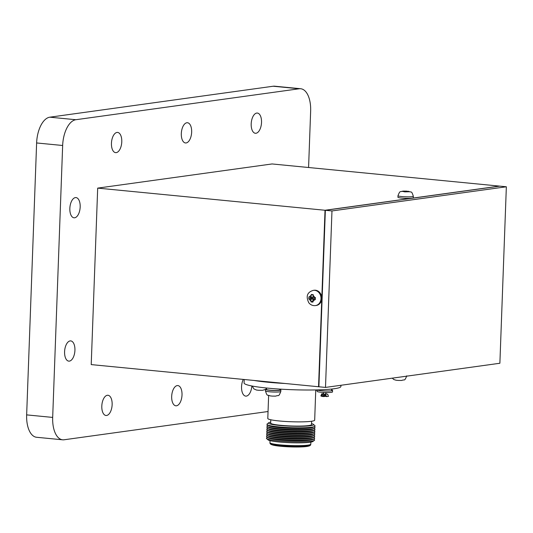 <?xml version="1.0" encoding="UTF-8"?>
<svg xmlns="http://www.w3.org/2000/svg" width="533" height="533" viewBox="0 0 533 533"><rect width="100%" height="100%" fill="white"/><g stroke="black" fill="none" stroke-linecap="round" stroke-linejoin="round"><path stroke-width="0.8" d="M313.084 297.247L313.197 294.642L311.259 294.456L311.099 297.054L308.9 296.848L308.814 299.093L311.019 299.346L310.986 301.931L312.924 302.118L312.998 299.539L315.283 299.726L315.369 297.481L313.084 297.247L315.349 297.894M315.449 305.582L316.236 305.476A7.689 6.596 -97.9 0 0 321.792 298.507A7.689 6.596 -97.9 0 0 314.124 290.245L313.344 290.352A7.689 6.596 82.1 0 1 321.006 298.613A7.689 6.596 82.1 0 1 315.449 305.582C312.771 305.849 310.559 304.923 308.827 302.804C305.669 296.328 307.175 292.177 313.344 290.352M325.023 210.262L318.554 386.745L91.216 364.599L97.686 188.116L325.023 210.262L412.216 198.183A7.689 0.793 2.1 0 0 413.288 197.823L413.341 196.291A7.689 0.793 -177.9 0 1 412.275 196.657A7.689 0.793 -177.9 0 1 403.621 196.704A7.689 0.793 -177.9 0 1 397.978 195.731L397.924 197.257A7.689 0.793 2.1 0 0 403.561 198.229A7.689 0.793 2.1 0 0 412.216 198.183L499.408 186.104L272.07 163.951L97.686 188.116M318.554 386.745L318.887 386.698M268.046 411.516L64.113 439.772A24.212 12.179 -84.4 0 1 62.647 439.805A24.212 12.179 -84.4 0 1 52.68 417.419L62.654 145.489A24.212 12.179 -84.4 0 1 75.853 119.718L299.213 88.764A24.212 12.179 -84.4 0 1 300.679 88.738A24.212 12.179 -84.4 0 1 310.646 111.124L308.58 167.509M181.313 133.563A10.16 5.11 -84.4 0 1 187.469 122.737A10.16 5.11 -84.4 0 1 191.574 133.343A10.16 5.11 -84.4 0 1 185.497 142.964A10.16 5.11 -84.4 0 1 181.313 133.563M111.444 143.25A10.16 5.11 -84.4 0 1 117.593 132.424A10.16 5.11 -84.4 0 1 121.697 143.031A10.16 5.11 -84.4 0 1 115.628 152.645A10.16 5.11 -84.4 0 1 111.444 143.25M101.803 406.093A10.16 5.11 -84.4 0 1 107.959 395.259A10.16 5.11 -84.4 0 1 112.057 405.873A10.16 5.11 -84.4 0 1 105.987 415.487A10.16 5.11 -84.4 0 1 101.803 406.093M251.849 385.992A10.16 5.11 -84.4 0 1 245.733 396.119A10.16 5.11 -84.4 0 1 241.549 386.725A10.16 5.11 -84.4 0 1 243.308 379.416M251.19 123.883A10.16 5.11 -84.4 0 1 257.339 113.056A10.16 5.11 -84.4 0 1 261.443 123.663A10.16 5.11 -84.4 0 1 255.374 133.277A10.16 5.11 -84.4 0 1 251.19 123.883M171.679 396.405A10.16 5.11 -84.4 0 1 177.829 385.579A10.16 5.11 -84.4 0 1 181.933 396.186A10.16 5.11 -84.4 0 1 175.863 405.806A10.16 5.11 -84.4 0 1 171.679 396.405M69.843 208.41A10.16 5.11 -84.4 0 1 75.999 197.583A10.16 5.11 -84.4 0 1 80.097 208.19A10.16 5.11 -84.4 0 1 74.027 217.804A10.16 5.11 -84.4 0 1 69.843 208.41M64.586 351.74A10.16 5.11 -84.4 0 1 70.742 340.907A10.16 5.11 -84.4 0 1 74.847 351.52A10.16 5.11 -84.4 0 1 68.77 361.134A10.16 5.11 -84.4 0 1 64.586 351.74M62.647 439.805L36.617 437.273A24.212 12.179 -84.4 0 1 26.65 414.881L36.624 142.957A24.212 12.179 -84.4 0 1 49.816 117.187L273.182 86.233A24.212 12.179 -84.4 0 1 274.648 86.199L300.679 88.738M499.741 186.13L325.357 210.295L318.887 386.778L325.496 387.418L499.881 363.253L506.35 186.777L499.741 186.13M506.35 186.777L331.972 210.941L325.357 210.295M331.972 210.941L325.496 387.418M256.546 380.702A48.436 4.984 2.1 0 0 281.304 383.114M255.554 380.609A47.837 4.924 2.1 0 0 283.603 383.34M254.128 380.469A48.436 4.984 2.1 0 0 285.028 383.48M244.201 379.503L244.074 382.987A48.443 4.984 2.1 0 0 279.618 389.083A48.443 4.984 2.1 0 0 334.151 388.75A48.443 4.984 2.1 0 0 340.893 386.472L340.933 385.279M268.632 395.539L267.793 418.478A23.465 2.412 2.1 0 0 285.008 421.43A23.465 2.412 2.1 0 0 311.419 421.27A23.465 2.412 2.1 0 0 314.683 420.164L315.749 389.929M270.791 419.777L270.664 423.129A20.421 2.099 2.1 0 0 285.655 425.7A20.421 2.099 2.1 0 0 308.64 425.561A20.421 2.099 2.1 0 0 311.479 424.601L311.598 421.243M270.704 422.143A22.579 2.325 2.1 0 0 268.679 422.782A22.579 2.325 2.1 0 0 283.796 425.807A22.579 2.325 2.1 0 0 310.492 425.74A22.579 2.325 2.1 0 0 313.484 424.395A22.579 2.325 2.1 0 0 311.512 423.608M268.679 422.782L267.12 424.035A24.098 2.478 2.1 0 0 267.313 424.774A24.098 2.478 2.1 0 0 286.741 427.473A24.098 2.478 2.1 0 0 311.758 427.186A24.098 2.478 2.1 0 0 314.71 426.48A24.098 2.478 2.1 0 0 314.95 425.754L313.484 424.395M267.313 424.774L268.779 425.68A22.579 2.325 2.1 0 0 286.974 428.206A22.579 2.325 2.1 0 0 310.419 427.939A22.579 2.325 2.1 0 0 313.177 427.273L314.71 426.48M268.059 425.234L267.28 425.634A24.105 2.478 2.1 0 0 267.246 426.527A24.105 2.478 2.1 0 0 286.674 429.225A24.105 2.478 2.1 0 0 311.698 428.938A24.105 2.478 2.1 0 0 314.643 428.232A24.105 2.478 2.1 0 0 314.677 427.346L313.93 426.886M267.246 426.527L268.712 427.426A22.579 2.325 2.1 0 0 286.914 429.951A22.579 2.325 2.1 0 0 310.353 429.685A22.579 2.325 2.1 0 0 313.118 429.025L314.643 428.232M267.992 426.986L267.22 427.386A24.105 2.478 2.1 0 0 267.186 428.272A24.105 2.478 2.1 0 0 286.614 430.97A24.105 2.478 2.1 0 0 311.632 430.684A24.105 2.478 2.1 0 0 314.583 429.978A24.105 2.478 2.1 0 0 314.61 429.092L313.87 428.632M267.186 428.272L268.652 429.172A22.579 2.325 2.1 0 0 286.847 431.703A22.579 2.325 2.1 0 0 310.293 431.43A22.579 2.325 2.1 0 0 313.058 430.771L314.583 429.978M267.932 428.732L267.153 429.132A24.105 2.478 2.1 0 0 267.12 430.018A24.105 2.478 2.1 0 0 286.547 432.716A24.105 2.478 2.1 0 0 311.572 432.43A24.105 2.478 2.1 0 0 314.523 431.723A24.105 2.478 2.1 0 0 314.55 430.837L313.804 430.384M267.12 430.018L268.585 430.924A22.586 2.325 2.1 0 0 286.787 433.449A22.586 2.325 2.1 0 0 310.233 433.182A22.586 2.325 2.1 0 0 312.998 432.516L314.523 431.723M267.866 430.477L267.093 430.877A24.105 2.478 2.1 0 0 267.053 431.77A24.105 2.478 2.1 0 0 286.488 434.468A24.105 2.478 2.1 0 0 311.512 434.182A24.105 2.478 2.1 0 0 314.463 433.476A24.105 2.478 2.1 0 0 314.49 432.583L313.744 432.13M267.053 431.77L268.519 432.669A22.586 2.325 2.1 0 0 286.727 435.195A22.586 2.325 2.1 0 0 310.173 434.928A22.586 2.325 2.1 0 0 312.931 434.268L314.463 433.476M267.799 432.223L267.026 432.629A24.105 2.478 2.1 0 0 266.993 433.516A24.105 2.478 2.1 0 0 286.421 436.214A24.105 2.478 2.1 0 0 311.452 435.927A24.105 2.478 2.1 0 0 314.397 435.221A24.105 2.478 2.1 0 0 314.43 434.335L313.684 433.875M266.993 433.516L268.459 434.415A22.586 2.325 2.1 0 0 286.661 436.947A22.586 2.325 2.1 0 0 310.106 436.674A22.586 2.325 2.1 0 0 312.871 436.014L314.397 435.221M267.739 433.975L266.96 434.375A24.112 2.478 2.1 0 0 266.926 435.261A24.112 2.478 2.1 0 0 286.361 437.959A24.112 2.478 2.1 0 0 311.385 437.673A24.112 2.478 2.1 0 0 314.337 436.967A24.112 2.478 2.1 0 0 314.37 436.081L313.624 435.628M266.926 435.261L268.392 436.167A22.586 2.325 2.1 0 0 286.601 438.692A22.586 2.325 2.1 0 0 310.046 438.426A22.586 2.325 2.1 0 0 312.811 437.76L314.337 436.967M267.673 435.721L266.9 436.121A24.112 2.478 2.1 0 0 266.86 437.013A24.112 2.478 2.1 0 0 286.294 439.712A24.112 2.478 2.1 0 0 311.325 439.425A24.112 2.478 2.1 0 0 314.277 438.719A24.112 2.478 2.1 0 0 314.303 437.826L313.564 437.373M266.86 437.013L268.326 437.913A22.586 2.325 2.1 0 0 286.534 440.438A22.586 2.325 2.1 0 0 309.986 440.171A22.586 2.325 2.1 0 0 312.751 439.512L314.277 438.719M267.606 437.466L266.833 437.873A24.112 2.478 2.1 0 0 266.613 438.626A24.112 2.478 2.1 0 0 285.621 441.424A24.112 2.478 2.1 0 0 311.265 441.171A24.112 2.478 2.1 0 0 314.41 440.345A24.112 2.478 2.1 0 0 314.243 439.578L313.497 439.119M266.613 438.626L268.079 439.885A22.593 2.325 2.1 0 0 285.881 442.51A22.593 2.325 2.1 0 0 309.913 442.27A22.593 2.325 2.1 0 0 312.858 441.497L314.41 440.345M270.024 440.651L269.945 442.69A20.434 2.105 2.1 0 0 269.951 442.723A20.434 2.105 2.1 0 0 285.115 445.268A20.434 2.105 2.1 0 0 307.947 445.122A20.434 2.105 2.1 0 0 310.786 444.196A20.434 2.105 2.1 0 0 310.792 444.156L310.866 442.124M269.951 442.723L270.051 443.489A20.307 2.092 2.1 0 0 270.204 443.729A20.307 2.092 2.1 0 0 286.228 446.081A20.307 2.092 2.1 0 0 307.814 445.868A20.307 2.092 2.1 0 0 310.459 445.175A20.307 2.092 2.1 0 0 310.632 444.948L310.786 444.196M270.204 443.729L270.817 444.249A19.674 2.025 2.1 0 0 271.603 444.642A19.674 2.025 2.1 0 0 288.133 446.621A19.674 2.025 2.1 0 0 307.248 446.321A19.674 2.025 2.1 0 0 309 445.988A19.674 2.025 2.1 0 0 309.813 445.648L310.459 445.175M271.603 444.642L272.323 444.895A18.915 1.945 2.1 0 0 288.213 446.801A18.915 1.945 2.1 0 0 306.582 446.507A18.915 1.945 2.1 0 0 308.267 446.188L309 445.988M279.918 389.097L279.885 389.923A6.702 0.686 -177.9 0 1 274.855 390.416A6.702 0.686 -177.9 0 1 266.493 389.443L266.547 388.017M332.226 390.189A7.689 0.793 -177.9 0 1 332.565 390.436A7.689 0.793 -177.9 0 1 324.937 390.949A7.689 0.793 -177.9 0 1 317.202 389.896L317.148 391.409A7.689 0.793 2.1 0 0 324.797 392.475A7.689 0.793 2.1 0 0 332.512 391.962L332.565 390.436M279.898 389.536A7.689 0.793 -177.9 0 1 280.871 389.963A7.689 0.793 -177.9 0 1 273.163 390.476A7.689 0.793 -177.9 0 1 265.507 389.41A7.689 0.793 -177.9 0 1 266.507 389.057M270.084 395.892L272.03 396.079M265.507 389.41L265.454 390.936A7.689 0.793 2.1 0 0 273.109 392.002A7.689 0.793 2.1 0 0 280.818 391.489C278.453 397.511 278.666 394.76 275.907 396.092L274.835 396.119M327.702 396.425L321.779 396.365L322.218 396.379L321.779 396.365L322.731 394.16L324.071 393.974L323.085 396.259M327.115 396.599L326.529 396.592M324.204 396.565L323.724 396.552M321.812 396.285L320.853 395.959L322.005 395.799L320.853 395.959L321.805 393.754L323.764 393.827M256.393 390.016L258.325 390.256M325.743 394.893L325.616 395.772M324.437 394.826L324.364 395.359M322.305 393.687L322.005 395.799M325.67 394.007L327.682 394.207L328.475 396.425M325.51 394.24L326.243 396.285M325.91 393.72L326.876 394.127M396.026 380.222L397.971 380.409M406.759 375.825C404.387 381.855 404.607 379.096 401.842 380.429L400.776 380.449M406.806 191.66L406.766 191.147L402.015 191.267L404.887 191.867L409.637 191.74L407.405 191.44L408.711 191.334L402.895 191.127C400.316 192.353 400.243 189.795 397.978 195.731M408.864 191.587L408.271 191.32L408.711 191.334M404.4 191.8L404.254 191.414M405.453 191.713L405.426 191.247M312.998 299.539L313.591 298.613L315.316 298.78M313.171 295.055L312.858 297.647L310.592 297.427L310.559 298.32L312.824 298.54L312.938 301.178M312.724 301.158L310.986 301.931M312.824 298.54L311.019 299.346M310.559 298.32L308.814 299.093M310.592 297.427L308.9 296.848M312.858 297.647L311.099 297.054M312.951 295.029L311.259 294.456M314.543 297.387A3.071 2.638 -97.9 0 0 313.144 295.555M312.938 301.225A3.071 2.638 -97.9 0 0 314.463 299.679M309.56 299.2A3.071 2.638 -97.9 0 0 310.952 301.032M311.165 295.362A3.071 2.638 -97.9 0 0 309.64 296.908M62.654 145.489L36.624 142.957M75.853 119.718L49.816 117.187M52.68 417.419L26.65 414.881M299.213 88.764L273.182 86.233M405.373 191.727L407.692 191.747M402.788 191.267L403.388 191.534M331.579 390.403L331.626 389.057L332.359 390.609M280.818 391.489L280.871 389.963M265.454 390.936C267.433 397.125 267.233 394.34 270.158 395.906M272.243 396.106L275.428 396.126M323.937 396.579L321.852 396.379M322.818 395.999L324.704 395.106L326.269 392.515M322.811 395.999L326.529 396.132L323.971 394.2M323.331 392.408L323.857 394M252.236 386.072L253.855 388.883L256.493 390.043M266.527 388.424L265.681 389.25M265.521 389.363L262.582 390.303L258.458 390.276M317.122 389.903L315.729 390.529M396.099 380.236L393.814 379.523L392.281 378.163M398.178 380.435L401.369 380.462M403.368 191.094L406.559 191.12M413.341 196.291C411.363 190.108 411.563 192.886 408.638 191.32"/></g></svg>
